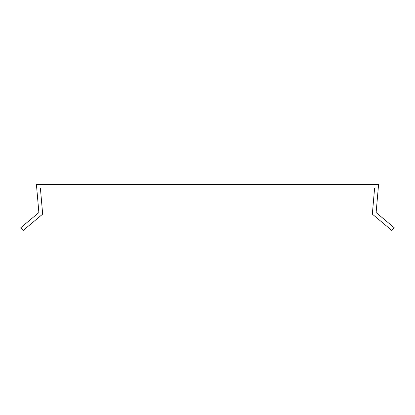 <?xml version="1.0" encoding="UTF-8"?>
<svg xmlns="http://www.w3.org/2000/svg" width="415" height="415" viewBox="0 0 415 415"><rect width="100%" height="100%" fill="white"/><g stroke="black" fill="none" stroke-linecap="round" stroke-linejoin="round"><path stroke-width="0.62" d="M372.333 214.124L391.91 230.548L394.25 227.762L376.125 212.553L378.584 184.452L36.416 184.452L38.875 212.553L20.75 227.762L23.09 230.548L42.667 214.124L40.39 188.088L374.61 188.088L372.333 214.124"/></g></svg>
